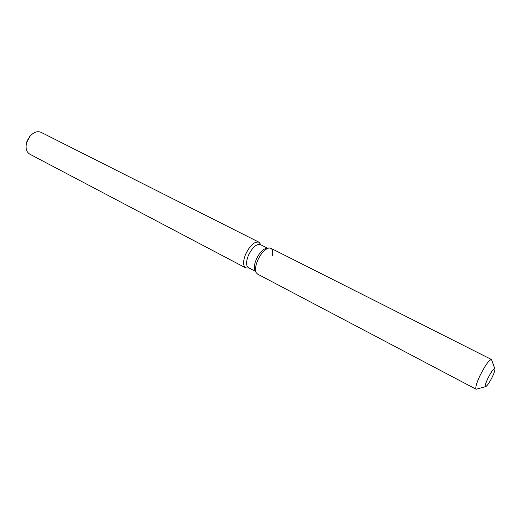 <?xml version="1.0" encoding="UTF-8"?>
<svg xmlns="http://www.w3.org/2000/svg" width="521" height="521" viewBox="0 0 521 521"><rect width="100%" height="100%" fill="white"/><g stroke="black" fill="none" stroke-linecap="round" stroke-linejoin="round"><path stroke-width="0.78" d="M492.338 376.898C494.527 372.196 495.315 369.461 494.716 368.686C493.302 368.933 491.023 372.163 487.871 378.37C485.689 383.078 484.901 385.807 485.507 386.556C486.933 386.282 489.212 383.065 492.338 376.898C494.201 372.925 495.061 370.294 494.917 368.992L494.716 368.686C493.302 368.933 491.023 372.163 487.871 378.37C485.689 383.078 484.901 385.807 485.507 386.556L485.865 386.536C487.506 385.462 489.662 382.245 492.338 376.898M266.641 248.243L266.394 248.27C262.649 249.312 259.263 253.069 256.228 259.543C254.307 264.303 253.89 267.937 254.964 270.438L255.088 270.66M272.6 255.681C273.317 250.38 272.079 247.814 268.895 247.976C264.746 249.129 260.975 253.317 257.595 260.533C255.453 265.84 254.977 269.878 256.176 272.652L257.498 274.066L476.174 389.259L485.728 386.582M267.436 248.146L260.324 244.551C256.339 243.776 252.359 247.423 248.374 255.485C245.971 261.77 245.984 265.827 248.413 267.651L255.472 271.356M261.054 244.922L258.911 242.174C254.463 241.301 250.021 245.352 245.586 254.326C242.91 261.327 242.936 265.847 245.658 267.885L249.136 268.028M258.911 242.174L41.074 132.327C37.336 130.81 33.585 132.171 29.827 136.424L26.623 142.643C25.34 148.172 26.402 152.015 29.814 154.177L245.658 267.885M30.238 135.935L27.118 140.82L26.46 143.255M494.865 368.855L491.505 359.516L270.816 248.23L268.895 247.976C264.746 249.129 260.975 253.317 257.595 260.533C255.453 265.84 254.977 269.878 256.176 272.652L254.964 270.438L256.176 272.652M491.505 359.516C489.089 359.881 485.253 365.247 479.997 375.602C476.383 383.449 475.106 388.002 476.174 389.259M266.394 248.27L268.895 247.976L266.394 248.27M29.319 136.958L29.827 136.424M26.76 141.914L26.623 142.643"/></g></svg>
